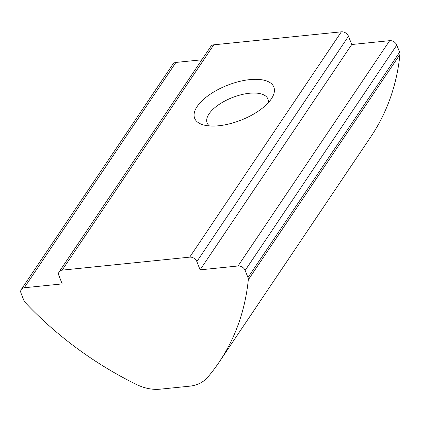 <?xml version="1.0" encoding="UTF-8"?>
<svg xmlns="http://www.w3.org/2000/svg" width="421" height="421" viewBox="0 0 421 421"><rect width="100%" height="100%" fill="white"/><g stroke="black" fill="none" stroke-linecap="round" stroke-linejoin="round"><path stroke-width="0.63" d="M218.725 125.763A42.558 18.713 -21.5 0 0 272.134 97.625A42.558 18.713 -21.5 0 0 249.779 79.627A42.558 18.713 -21.5 0 0 202.069 100.756A42.558 18.713 -21.5 0 0 203.085 124.821A42.558 18.713 -21.5 0 0 218.725 125.763M268.235 102.792A32.659 14.361 -21.5 0 0 267.898 98.998A32.659 14.361 -21.5 0 0 249.421 93.262A32.659 14.361 -21.5 0 0 218.288 105.003A32.659 14.361 -21.5 0 0 207.121 122.937A32.659 14.361 -21.5 0 0 209.463 125.942M189.434 386.199L160.169 389.178A39.585 29.965 -146.1 0 1 136.515 384.499A296.9 224.751 33.9 0 1 25.218 302.494A5.936 4.494 -146.1 0 1 23.865 300.399L21.05 293.253A5.936 4.494 -146.1 0 1 21.297 289.411A5.936 4.494 -146.1 0 1 24.265 287.764L62.192 283.901L58.935 275.629A5.936 4.494 -146.1 0 1 59.182 271.787A5.936 4.494 -146.1 0 1 62.15 270.14L189.718 257.142L341.363 31.822A5.936 4.494 33.9 0 1 348.488 36.253L351.745 44.526L200.101 269.85L238.028 265.983L389.672 40.663A5.936 4.494 33.9 0 1 396.798 45.094L399.613 52.246A5.936 4.494 33.9 0 1 399.95 54.441A296.9 224.751 33.9 0 1 370.838 136.757L219.194 362.081A296.9 224.751 33.9 0 1 207.711 377.242A39.585 29.965 -146.1 0 1 189.434 386.199M59.182 271.787L210.821 46.463A5.936 4.494 33.9 0 1 213.794 44.815L341.363 31.822M348.488 36.253L196.844 261.578L200.101 269.85M351.745 44.526L389.672 40.663M396.798 45.094L245.154 270.419L247.969 277.565L399.613 52.246M399.95 54.441L248.306 279.765A296.9 224.751 33.9 0 1 219.194 362.081M21.297 289.411L172.936 64.087A5.936 4.494 33.9 0 1 175.91 62.44L201.848 59.798M248.306 279.765A5.936 4.494 -146.1 0 0 247.969 277.565M245.154 270.419A5.936 4.494 -146.1 0 0 238.028 265.983M196.844 261.578A5.936 4.494 -146.1 0 0 189.718 257.142M213.794 44.815L62.15 270.14M175.91 62.44L24.265 287.764"/></g></svg>
